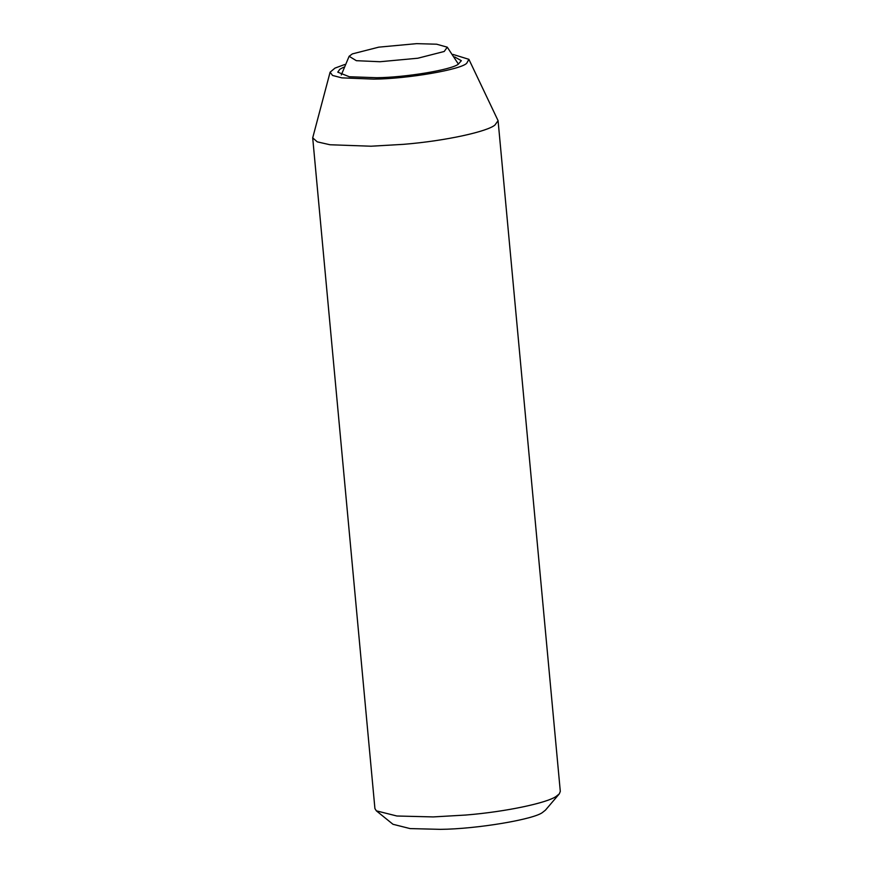 <?xml version="1.0" encoding="UTF-8"?>
<svg xmlns="http://www.w3.org/2000/svg" width="873" height="873" viewBox="0 0 873 873"><rect width="100%" height="100%" fill="white"/><g stroke="black" fill="none" stroke-linecap="round" stroke-linejoin="round"><path stroke-width="1.31" d="M454.637 56.931L461.348 60.684L458.249 64.22C451.439 69.796 405.498 77.479 376.656 77.719L349.298 76.737L337.764 72.153L339.859 69.24L343.678 67.221M453.032 54.432L468.899 59.331L498.079 120.67L560.302 791.375L559.309 793.873L556.145 796.394C547.687 802.647 507.148 811.683 465.724 815.044L433.259 816.921L396.888 816.004L376.361 810.842L374.921 808.573L312.698 137.869L330.103 72.197L334.981 68.105L344.802 64.482M559.309 793.873L545.439 810.144L542.799 812.239C534.974 819.223 476.985 829.055 440.396 829.35L410.081 828.586L392.981 824.287L376.361 810.842M498.079 120.67L494.947 125.025C487.691 131.408 446.55 140.837 403.501 144.34L371.036 146.217L330.005 144.754L317.281 141.863L312.698 137.869M468.899 59.331L466.728 63.238C461.108 69.567 407.833 78.854 373.797 79.127L341.812 77.861L332.548 75.449L330.103 72.197M416.607 43.65L436.653 44.207L447.271 47.186L444.204 51.485L417.807 58.229L379.962 61.732L356.337 60.684L349.124 56.287L352.365 53.897L378.773 47.153L416.607 43.65M447.271 47.186L458.412 64.133M341.288 74.991L349.124 56.287"/></g></svg>
